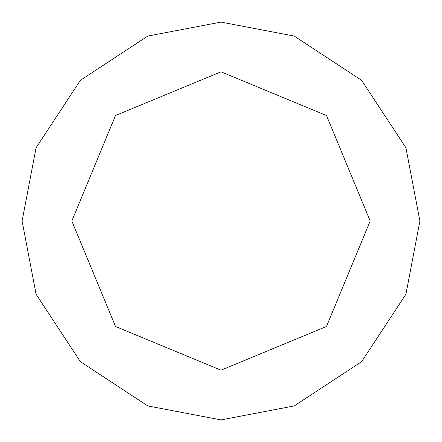 <?xml version="1.0" encoding="UTF-8"?>
<svg xmlns="http://www.w3.org/2000/svg" width="442" height="442" viewBox="0 0 442 442"><rect width="100%" height="100%" fill="white"/><g stroke="black" fill="none" stroke-linecap="round" stroke-linejoin="round"><path stroke-width="0.66" d="M71.825 221L115.517 115.517L221 71.825L326.483 115.517L370.175 221L71.825 221L115.517 326.483L221 370.175L326.483 326.483L370.175 221L419.9 221L405.933 294.212L361.644 361.644L294.212 405.933L221 419.9L147.788 405.933L80.356 361.644L36.067 294.212L22.1 221L36.067 294.212L80.356 361.644L147.788 405.933L221 419.9L294.212 405.933L361.644 361.644L405.933 294.212L419.9 221L405.933 147.788L361.644 80.356L294.212 36.067L221 22.1L147.788 36.067L80.356 80.356L36.067 147.788L22.1 221L370.175 221L326.483 326.483L221 370.175L115.517 326.483L71.825 221L22.1 221L36.067 147.788L80.356 80.356L147.788 36.067L221 22.1L294.212 36.067L361.644 80.356L405.933 147.788L419.9 221L370.175 221L326.483 115.517L221 71.825L115.517 115.517L71.825 221"/></g></svg>
